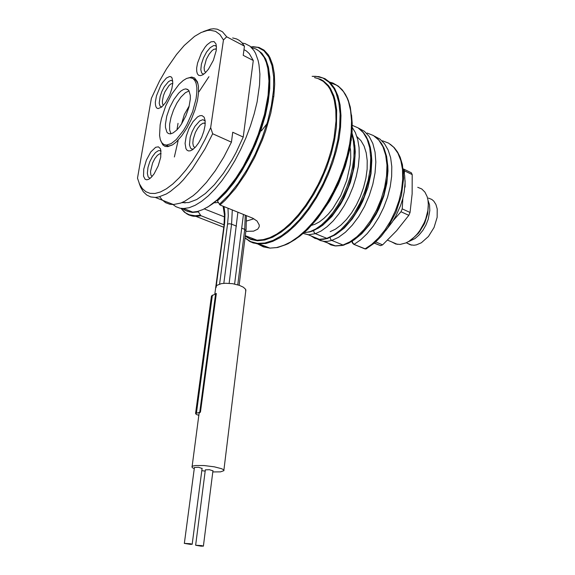 <?xml version="1.0" encoding="UTF-8"?>
<svg xmlns="http://www.w3.org/2000/svg" width="575" height="575" viewBox="0 0 575 575"><rect width="100%" height="100%" fill="white"/><g stroke="black" fill="none" stroke-linecap="round" stroke-linejoin="round"><path stroke-width="0.86" d="M351.505 241.593L352.072 241.996M385.832 230.46L392.207 222.123L395.931 215.848L400.488 205.757L402.716 198.828L404.239 191.942L405.116 182.713L404.678 175.49L403.183 169.165M237.921 212.197L229.109 283.324M216.042 287.579L216.437 285.933L217.192 285.214L221.447 283.647L225.572 283.245L232.667 283.712L239.373 285.351L243.354 287.205L245.604 289.283L245.719 291.525M161.065 153.82L159.821 153.712L157.37 155.336L154.826 158.614L152.605 162.984L150.521 171.465L150.887 174.951L152.037 176.496M160.54 153.604L161.072 153.669M160.705 157.227L160.856 150.413L160.332 148.673L158.434 146.812L155.681 147.265L150.815 151.958L146.395 160.058L143.714 169.107L143.556 176.245L145.094 179.263L146.798 179.831L148.903 179.163L151.275 177.301L154.064 173.88L158.226 165.923L160.705 157.227M232.681 37.95L236.605 38.942L239.279 40.394L241.701 42.449L244.476 46.122L226.665 36.814L223.431 39.927L210.644 127.672L212.664 133.731L231.416 142.19L223.725 157.162L215.294 170.753L206.454 182.455L197.541 191.899L193.157 195.687L184.74 201.264L180.773 203.04L173.456 204.556L169.869 204.254L165.6 202.652L161.97 199.741L159.685 196.743M223.431 39.927L219.973 34.586L215.524 31.359L210.256 30.259L207.359 30.497L201.149 32.488L194.544 36.383L184.23 45.475L176.489 54.474L166.542 68.835L159.598 80.96L151.362 98.303L137.518 178.192L139.509 183.978L142.284 188.507L145.813 191.662L150.053 193.337L154.955 193.452L160.425 191.949L166.383 188.823L172.716 184.072L179.285 177.754L185.962 169.977L192.596 160.878L199.022 150.636L205.088 139.481L210.644 127.672M216.178 50.65L216.437 46.97L215.984 43.944L214.051 41.515L210.924 41.817L207.122 44.742L205.16 47.057L201.473 52.9L197.57 62.941L196.686 68.022L196.715 71.343L197.397 73.83L198.684 75.296L200.502 75.648L202.738 74.843L205.239 72.917L208.416 69.223L213.397 60.217L216.178 50.65M192.532 149.716L195.658 146.891L198.713 142.772L201.653 137.252L203.852 131.28L205.067 125.522L205.16 120.657L204.089 117.178L201.998 115.575L199.899 115.704L197.513 116.962L193.071 121.584L189.053 128.433L186.214 136.196L185.092 143.391L185.919 148.659L187.033 150.219L188.557 150.938L190.426 150.765L192.532 149.716M166.419 78.085L162.56 82.477L160.705 85.474L156.45 95.838L155.351 102.242L155.437 104.815L155.94 106.792L156.86 108.071L158.132 108.574L161.654 107.087L165.701 102.487L169.776 94.889L171.882 88.651L172.816 83.008L172.076 77.977L170.991 76.791L169.51 76.518L166.419 78.085M186.99 78.308L191.691 77.05L194.594 77.977L197.347 81.708L198.418 86.228L198.504 93.013L197.484 100.309L195.033 109.645L191.396 119.147L186.853 128.096L181.765 135.801L176.288 141.924L172.694 144.728L167.821 146.661L165.075 146.388L162.854 144.907L160.626 140.573M243.994 49.666L246.431 51.038L249.313 53.683L253.259 60.49L243.211 137.066L232.76 132.279L231.416 142.19M244.476 46.122L243.225 55.322L253.259 60.49M243.211 137.066L236.009 152.583L232.005 159.922L223.423 173.37L214.41 184.719L205.376 193.531L196.693 199.525L188.708 202.565L181.743 202.666M242.248 43.046L245.13 43.628L249.945 46.151L253.942 50.528L255.595 53.403L258.132 60.468L258.994 64.63L259.864 74.096L259.548 84.913L257.068 101.969L254.236 113.721L250.499 125.753L245.942 137.784L240.666 149.543L234.801 160.777L228.483 171.221L221.849 180.665L215.064 188.931L208.265 195.852L201.595 201.329L195.191 205.289L189.168 207.69L183.626 208.538L180.018 208.215L175.964 206.748L172.45 204.161M176.956 129.857L178.006 123.309M139.164 183.188L140.674 187.22L143.326 191.727L146.675 194.99L150.693 196.923L155.315 197.448L158.772 196.973L166.355 193.969L170.423 191.432L178.954 184.338L183.346 179.817L192.187 168.993L204.959 148.939L212.664 133.731M226.665 36.814L222.475 31.754L217.221 29.145L213.699 28.75L210.421 29.081L203.385 31.56M182.311 208.517L185.632 210.615L189.383 211.801L192.668 212.082L197.577 211.449L202.867 209.623L208.466 206.59L217.278 199.827L226.313 190.548L236.023 177.883L243.189 166.513L252.835 147.653L258.261 134.377L264.486 114.339L268.101 95.299L268.978 80.967L267.9 68.72L266.297 62.423L264.033 57.177L259.498 51.391L255.81 48.968L251.663 47.689M208.933 76.691L199 91.691M178.092 140.753L174.39 156.953M207.331 207.287L213.131 203.507L219.815 197.872L226.493 190.95L232.02 184.208L243.85 166.434L253.352 147.861L261.007 128.175L264.831 115.05L267.504 102.364L269.244 84.223L268.985 76.231L267.806 68.252M186.559 209.688L189.268 210.752M198.512 211.205L198.411 211.888L200.876 215.711L224.092 224.803M217.609 199.884L217.451 200.991L225.673 192.862L233.86 182.814L241.737 171.113L249.061 158.103L255.58 144.196L261.064 129.835L265.341 115.489L268.273 101.631L269.776 88.708L269.833 77.108L268.467 67.174L265.765 59.153L261.848 53.238L256.867 49.515M187.004 211.176L192.352 212.441L198.411 211.888M172.78 83.504L171.048 83.828L169.036 85.467L164.968 91.756L163.451 95.622L162.344 101.049L162.509 103.788L163.401 105.426M213.85 202.731L218.342 202.565M252.691 46.654L258.944 47.466L264.011 50.126L268.238 54.675L269.991 57.651L272.723 64.932L274.318 73.895L274.713 84.338L273.865 96.025L270.811 113.045L265.672 130.963L262.38 139.991L254.581 157.636L245.475 174.031L235.513 188.428L225.184 200.208L220.031 204.973L217.451 200.991M220.031 204.973L252.813 218.241L257.018 221.037L259.275 224.983L259.21 226.823L257.751 229.166L253.604 231.128L245.856 231.394M294.501 239.84L299.726 236.246L307.618 229.482L317.932 218.105L329.849 200.718L338.452 184.079L345.237 166.534L349.852 148.975L352.094 131.812L352.209 123.05L351.526 114.993M253.898 218.78L246.618 221.008M216.373 48.983L214.001 49.213L212.031 50.622L208.991 54.323L206.353 59.261L204.147 67.462L204.384 70.747L205.62 72.543M205.246 123.28L202.917 123.222L200.229 125.084L197.635 128.29L195.356 132.458L193.171 139.258L192.826 143.254L193.444 146.187L194.961 147.638M171.918 145.195L168.417 146.028L165.241 145.037M166.347 145.137L163.731 144.498L161.683 142.6L160.267 139.538L159.527 135.441L160.123 124.818L161.417 118.694L165.765 105.893L171.911 93.876L179.012 84.331L183.202 80.5L186.681 78.437L189.843 77.675L192.826 78.437L194.796 80.414L196.154 83.555L196.844 87.767L196.83 92.898L196.089 98.756L192.596 111.73L186.889 124.646L183.482 130.446L176.237 139.61L171.213 143.592L166.347 145.137L168.417 146.028M193.351 78.804L196.111 80.45L198.008 83.871M180.988 91.022L183.619 89.413L185.667 88.924L187.651 89.413L188.974 90.721L190.354 95.601L190.347 99.001L188.931 107.094L185.847 115.848L181.563 123.92L179.17 127.305L176.748 130.072L173.025 132.99L170.272 133.874L168.267 133.443L166.908 132.171L165.485 127.377L165.463 124.049L166.779 116.157L169.711 107.575L173.844 99.554L178.595 93.229L180.988 91.022M170.89 133.795L169.632 129.871L169.654 124.265L170.969 117.408L173.478 110.055L176.906 103.04L180.902 97.118L185.344 92.69L189.096 90.915M181.578 123.891L184.388 114.403L189.24 105.886M428.454 198.066L431.839 199.446L433.744 201.077L435.929 204.499L437.194 208.926L437.122 217.379L434.075 227.47L428.461 236.483L421.324 242.772L416.365 244.885L413.978 245.252L410.313 244.835L407.201 243.189M417.723 187.306L421.727 188.945L424.932 192.107L427.153 196.636L428.008 200.301L428.325 204.377L427.872 210.5L425.802 218.694L424.177 222.748L419.944 230.338L417.421 233.709L414.697 236.72L408.875 241.392L405.907 242.966L400.128 244.476L395.758 244.016L392.035 242.068M412.225 174.606L411.312 172.795L403.643 169.028L404.541 170.84L412.225 174.606L412.167 193.883L410.025 212.47L408.818 215.309L400.991 211.737L402.198 208.883L402.852 198.339M374.347 243.182L380.557 245.662L382.562 244.857L396.592 230.697L408.818 215.309M410.025 212.47L402.198 208.883M404.369 173.643L404.541 170.84M382.562 244.857L375.734 241.953M380.557 245.662L374.454 243.081M393.163 220.627L400.991 211.737M403.147 168.892L403.643 169.028M405.123 187.076L405.102 180.708M195.601 413.432L211.463 295.945L216.351 293.48L200.488 412.045L199.058 413.26L192.1 466.447M212.8 471.902L220.548 471.831L223.998 470.673L223.538 469.725L221.562 468.704L214.331 466.828L204.075 465.542L195.414 465.542L192.862 466.045L191.87 466.814L192.496 467.755L194.307 468.661M201.811 470.602L205.21 471.148M200.488 412.045L195.543 413.511L196.283 414.467L198.957 415.366M202.084 468.467L198.555 467.288L194.422 467.468L184.359 543.317M212.937 470.839L209.465 469.682L205.333 469.861L195.658 545.208M190.332 543.706L184.309 543.368L190.469 544.367L192.251 544.252L190.332 543.706M201.617 545.589L195.608 545.251L201.135 546.2L203.478 546.113L201.617 545.589M374.375 136.124L379.895 139.064L384.546 143.714L388.161 149.982L390.612 157.679L391.791 166.57L391.661 176.353L390.217 186.695L387.521 197.211L383.69 207.525L378.882 217.264L373.297 226.076L367.159 233.673L360.719 239.804L354.214 244.289L352.748 242.959L352.238 241.141M367.109 133.012L373.455 135.535L378.824 140.171L382.972 146.798L385.717 155.207L386.939 165.068L386.558 175.979L384.603 187.486L381.175 199.079L376.445 210.249L370.652 220.505L364.083 229.418L357.061 236.627L349.916 241.888L342.959 245.029L331.804 240.436L327.556 241.356L323.991 241.385L320.332 240.558L317.515 239.15M345.086 244.282L343.879 245.144L334.909 245.892L330.862 244.864L326.772 242.341M382.512 140.789L388.542 143.125L393.731 147.286L397.886 153.187L400.847 160.655L402.486 169.445L402.73 179.256L401.58 189.728L399.072 200.459L395.327 211.039L390.511 221.059L384.833 230.151L378.53 237.971L371.881 244.267L365.147 248.831L353.611 244.21L352.353 242.866L352.029 241.27M366.879 248.458L364.888 248.896L353.934 244.353M203.909 74.06L202.666 73.83L201.624 72.853L200.797 69.712L201.394 64.17L203.457 57.946L206.597 52.066L210.22 47.653L213.634 45.569L215.352 45.669L216.423 46.604M193.322 149.133L191.547 148.896L190.562 148.055L189.47 144.871L190.174 137.375L192.107 131.668L194.889 126.363L199.748 120.865L202.896 119.657L205.196 121.016M150.42 178.092L149.277 177.912L148.156 176.863L147.315 173.276L148.005 167.368L149.823 161.733L152.461 156.522L155.494 152.612L158.398 150.679L159.821 150.607L161 151.369M161.719 107.029L159.965 105.987L159.232 103.148L160.102 96.521L161.87 91.454L164.313 86.703L168.461 81.636L170.854 80.378L172.816 81.032M245.266 215.165L244.727 229.375L241.723 228.189M245.942 230.748L244.727 229.375L237.763 284.826M236.498 226.133L231.61 224.207L223.847 283.338M232.264 209.911L231.61 224.207L229.403 223.776L227.542 224.092L219.564 284.1M228.023 208.2L228.239 215.747L227.542 224.092M224.02 206.583L224.954 214.015L224.688 222.69L216.214 286.293M272.83 96.722L273.829 96.327M261.402 130.877L268.216 122.087M224.537 216.94L204.348 208.919M219.362 204.355L228.785 195.054L238.136 183.332L247.042 169.575L255.135 154.301L262.078 138.093L267.583 121.62L271.429 105.534L273.47 90.498L273.664 77.072L272.054 65.744L268.748 56.882L263.925 50.708L257.823 47.337L250.693 46.769M181.039 208.387L185.38 212.757L189.276 214.798L195.263 215.776L200.272 215.143M200.934 215.733L196.571 216.358L193.049 216.186L186.774 213.886M314.769 77.704L317.795 78.473L323.308 81.377L328.002 86.07L329.993 89.075L333.184 96.356L334.355 100.589L335.8 110.141L335.994 120.958L334.075 137.885L331.502 149.478L327.923 161.287L323.43 173.053L318.119 184.496L312.11 195.378L305.555 205.447L298.598 214.504L291.396 222.367L284.107 228.9L276.884 233.996L269.876 237.59L263.213 239.653L257.003 240.199L253.323 239.761L249.076 238.388L245.266 236.117M314.518 77.567L320.656 79.343L323.445 80.938L328.375 85.553L330.467 88.55L333.845 95.888L335.088 100.179L336.634 109.926L336.476 126.953L334.585 140.048L331.265 153.733L326.607 167.591L320.757 181.197L313.893 194.134L306.245 206.015L298.051 216.509L289.563 225.321L281.024 232.257L272.687 237.18L264.759 240.012L257.442 240.76L250.894 239.473L245.252 236.253M245.043 237.899L250.714 241.644L257.37 243.383L264.859 242.995L273.024 240.415L281.664 235.635L290.54 228.699L299.402 219.758L307.984 209.02L316.006 196.779L323.207 183.389L329.36 169.266L334.248 154.855L337.726 140.616L339.688 126.989L340.091 113.915L338.826 102.372L335.987 92.697L334.01 88.636L329.08 82.203L322.985 78.092L315.955 76.331L312.16 76.331L318.938 76.64L325.004 78.718L330.294 82.649L334.664 88.399L337.978 95.896L340.12 104.988L340.997 115.503L340.558 127.183L339.006 138.647L336.368 150.6L332.688 162.775L328.059 174.893L322.582 186.695L316.387 197.901L309.616 208.272L302.428 217.602L294.989 225.702L287.457 232.422L279.989 237.662L272.744 241.356L265.851 243.484L257.075 243.829L250.578 241.867L245.029 238.036M248.946 240.99L253.151 242.938L259.426 244.044L269.97 248.127L263.415 246.912L257.686 243.908M329.755 82.124L332.824 83.044L338.431 86.214L343.203 91.145L347.012 97.793L348.507 101.718L350.635 110.709L351.541 121.038L351.167 132.48L349.672 143.872L347.077 155.739L343.44 167.821L338.848 179.846L333.392 191.54L327.204 202.637L320.433 212.908L313.238 222.13L305.771 230.129L298.209 236.763L290.706 241.924L283.403 245.554L276.453 247.617L269.97 248.127L277.732 247.437L286.091 244.591L294.831 239.617L299.273 236.347L308.15 228.333L316.811 218.5L328.842 200.905L321.978 211.586L314.64 221.195L307 229.533L295.37 239.308L287.752 243.857L276.906 247.602M253.352 239.797L252.217 238.33M330.445 82.8L336.346 85.122L339.02 86.94L343.735 91.878L345.74 94.983L347.487 98.497L350.161 106.691L351.95 121.584L350.951 138.719L348.522 151.965L346.136 161.043L339.667 179.256L333.486 192.496L328.842 200.905L329.849 200.718M269.639 247.998L263.788 246.725L258.635 243.994M254.279 239.962L253.316 238.762M427.973 200.093L429.511 204.829L429.841 210.536L428.238 219.233L425.938 225.026L422.819 230.395L419.067 235.01L414.92 238.596L408.516 241.608M428.31 205.893L427.75 213.505L424.753 222.985L419.649 231.61L413.181 238.151M224.336 225.788L223.869 226.342L214.806 294.069M215.618 293.717L199.741 412.189M212.376 295.119L196.42 413.037M349.622 144.153L350.577 150.528L350.764 157.521L350.168 164.96L346.761 180.442L340.759 195.45L332.853 208.502L328.462 213.9L323.933 218.385L319.398 221.864L314.971 224.279L310.752 225.594M356.946 136.656L360.963 140.681L364.083 146.122L366.196 152.821L367.217 160.569L367.123 169.107L365.916 178.142L363.637 187.357L360.403 196.413L356.342 204.995L351.62 212.793L346.438 219.542L340.989 225.041L335.498 229.109L330.158 231.66M354.753 145.065L355.3 151.814L354.243 166.671L350.441 182.304L344.26 197.419L340.457 204.384L331.883 216.43L322.683 225.242L318.097 228.239L313.662 230.237M351.929 126.852L355.343 132.516L357.751 139.524L359.073 147.689L359.253 156.774L358.29 166.506L356.213 176.575L353.107 186.667L349.082 196.442L344.288 205.591L338.905 213.85L333.112 220.951L327.132 226.708L321.145 230.978L315.359 233.673L314.065 232.472L313.619 230.611M351.965 125.185L358.11 127.837L363.256 132.602L367.195 139.351L369.732 147.861L370.76 157.816L370.228 168.813L368.158 180.385L364.651 192.043L359.893 203.27L354.107 213.584L347.588 222.554L340.652 229.827L333.615 235.153L326.787 238.373L315.359 233.673L308.689 234.78L302.809 233.393M351.311 132.566L353.23 139.826L354.107 148.106L353.912 157.183L352.64 166.786L350.348 176.626L347.113 186.408L343.038 195.838L338.28 204.635L332.99 212.542L327.355 219.341L321.554 224.854L315.776 228.958L310.184 231.567L304.951 232.652M329.022 237.54L327.757 238.496L318.852 239.337L314.877 238.345L310.881 235.843M387.773 165.219L387.981 170.998L386.867 183.332L383.805 196.097L379.011 208.545L376.05 214.425L369.279 225.069L361.725 233.759L353.869 240.062M371.393 154.445L371.838 160.504L370.99 173.657L367.899 187.464L362.825 201.006L359.655 207.388L352.353 218.867L344.252 228.052L335.915 234.406M358.584 128.16L364.413 131.308L369.222 136.462L372.823 143.477L375.058 152.123L375.813 162.078L375.065 172.953L372.837 184.316L369.243 195.673L364.464 206.569L358.714 216.538L352.281 225.192L345.446 232.207L338.524 237.331L331.804 240.436L330.567 239.301L330.1 237.518M364.679 248.81L365.966 248.961L374.648 242.916L381.239 236.296L387.888 227.47L396.06 212.096L401.522 195.177L403.643 178.128L402.435 164.687L400.135 157.119L397.555 152.044L394.213 147.653L390.253 144.224M243.469 214.439L234.636 284.064M239.121 285.265L246.114 229.274L246.423 215.632M185.057 202.975L182.958 202.141M155.315 197.448L173.456 204.556M183.626 208.538L192.668 212.082M233.112 182.764L232.3 183.094M214.216 202.443L215.136 202.81M223.783 227.247L195.874 216.373L192.05 215.97L188.55 214.827L184.438 212.197L180.981 208.38M245.324 235.649L257.003 240.199L250.722 239.071L245.273 236.088M338.071 85.934L342.103 89.671L345.532 94.516L348.277 100.409L350.297 107.295L351.857 119.277L351.26 140.472M216.358 49.141L215.718 48.818M205.239 123.474L204.168 122.985M269.237 81.161L268.963 79.954M185.977 88.924L188.514 90.124M411.714 245.151L406.288 242.794M428.317 205.649L427.678 213.993L424.235 224.185L418.535 233.141L411.908 239.229M397.433 244.382L387.55 240.142M223.927 226.162L224.487 215.05L223.1 206.209M245.913 289.98L223.912 470.106M202.112 468.273L192.215 544.18M212.958 470.645L203.442 546.056M352.015 133.091L354.322 141.917L355.034 156.012L352.842 171.587L348.242 186.918L341.694 201.135L333.637 213.498L324.012 223.862L319.463 227.377L312.886 230.913L309.688 231.969L303.629 232.667M360.532 129.691L363.551 132.746L366.146 136.455L368.446 141.22L370.278 147.293L371.357 154.064L370.616 173.808L364.169 196.549L355.285 213.842L349.428 221.928L343.146 228.67L334.88 235.067L327.326 238.51L323.337 239.329L319.556 239.394L308.207 234.758L302.845 233.364M374.85 136.462L378.228 139.344L381.441 143.376L384.05 148.228L386.637 156.422L387.83 166.427L387.327 178.085L383.611 195.349L376.798 212.067L369.646 223.883L364.723 230.151L359.533 235.513L354.178 239.854L348.781 243.088L342.319 245.446L335.75 245.963M317.479 239.128L335.627 245.956"/></g></svg>
